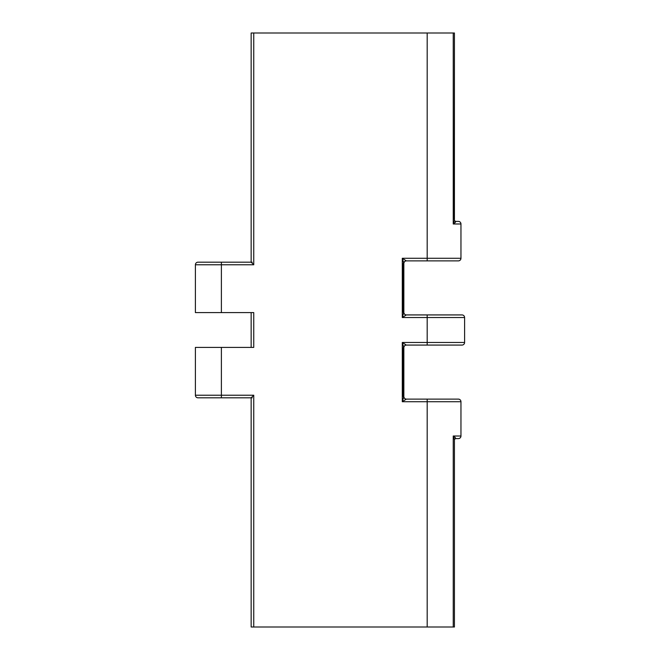 <?xml version="1.0" encoding="UTF-8"?>
<svg xmlns="http://www.w3.org/2000/svg" width="660" height="660" viewBox="0 0 660 660"><rect width="100%" height="100%" fill="white"/><g stroke="black" fill="none" stroke-linecap="round" stroke-linejoin="round"><path stroke-width="0.99" d="M455.351 221.389L454.427 220.39L453.238 223.987L453.238 33L453.238 223.987C455.317 222.61 456.027 221.743 455.351 221.389L455.268 222.379L453.238 223.987L460.96 223.987A2.599 2.599 0 0 0 458.362 221.389L455.351 221.389L458.362 221.389A2.599 2.599 0 0 1 460.96 223.987L460.96 258.283L460.96 223.987L453.238 223.987L454.427 220.407L454.427 33L454.179 219.31M252.945 312.592L195.401 312.592L195.401 264.775A2.599 2.599 0 0 1 198 262.185L221.389 262.185L198 262.185A2.599 2.599 0 0 0 195.401 264.775L221.389 264.775L221.389 262.185L251.155 262.185L221.389 262.185L221.389 264.775L195.401 264.775L195.401 312.592L221.389 312.592L221.389 264.775L253.753 264.775L251.353 262.383L253.753 264.775L253.753 33L454.427 33L427.185 33L427.185 258.283L402.286 258.283L402.286 317.526L403.796 312.328C403.953 313.896 404.794 314.762 406.312 314.927L427.185 314.927L427.185 317.526L427.185 314.927L462 314.927L406.312 314.927L402.286 317.526L464.599 317.526A2.599 2.599 0 0 0 462 314.927A2.599 2.599 0 0 1 464.599 317.526L427.185 317.526L427.185 345.073L462 345.073A2.599 2.599 0 0 0 464.599 342.474A2.599 2.599 0 0 1 462 345.073L406.312 345.073L427.185 345.073L427.185 317.526L402.286 317.526L402.286 258.283L427.185 258.283L427.185 33L253.753 33L253.753 264.775L221.389 264.775L221.389 312.592L253.753 312.592L253.753 347.408L221.389 347.408L221.389 395.224L253.753 395.224L253.753 627L427.185 627L427.185 401.717L402.286 401.717L402.286 342.474L464.599 342.474L402.286 342.474L406.312 345.073C404.794 345.238 403.953 346.104 403.796 347.671L402.286 342.474L402.286 401.717L427.185 401.717L427.185 627L453.238 627L453.238 436.012L460.96 436.012L460.96 401.717L427.185 401.717L427.185 399.118L406.312 399.118L402.286 401.717L403.821 396.841L403.177 396.52L403.177 347.671L403.821 347.35M252.252 397.815L251.79 397.815M251.155 627L253.753 627L251.155 627L251.155 397.815L198 397.815L251.155 397.815L251.914 397.056L251.353 397.617M427.185 258.283L460.96 258.283A2.599 2.599 0 0 1 458.362 260.882L406.312 260.882L427.185 260.882L427.185 258.283L427.185 260.882L458.362 260.882A2.599 2.599 0 0 0 460.96 258.283L427.185 258.283M252.252 262.185L251.79 262.185M252.945 347.408L195.401 347.408L195.401 395.224L221.389 395.224L221.389 347.408L195.401 347.408L195.401 395.224A2.599 2.599 0 0 0 198 397.815A2.599 2.599 0 0 1 195.401 395.224L221.389 395.224L221.389 397.815L221.389 395.224L253.753 395.224L251.914 397.056L253.753 395.224L253.753 627L454.427 627L454.427 439.593L453.238 436.012L455.268 437.621L455.351 438.611L458.362 438.611L455.351 438.611L454.427 439.593L453.238 436.012L453.238 627L454.385 627M455.351 438.611C456.027 438.257 455.317 437.39 453.238 436.012L460.96 436.012A2.599 2.599 0 0 1 458.362 438.611A2.599 2.599 0 0 0 460.96 436.012L460.96 401.717A2.599 2.599 0 0 0 458.362 399.118L406.312 399.118L402.286 401.717L403.796 396.52C403.953 398.087 404.794 398.953 406.312 399.118C405.009 399.712 403.59 396.858 403.846 396.627L403.846 347.564C403.59 347.333 405.009 344.479 406.312 345.073L402.286 342.474L403.796 347.671M403.821 312.65L403.177 312.328L403.177 263.48L403.821 263.159L402.286 258.283L406.312 260.882C404.794 261.046 403.953 261.913 403.796 263.48L403.821 263.159M427.185 399.118L427.185 401.717L460.96 401.717A2.599 2.599 0 0 0 458.362 399.118L427.185 399.118M253.753 33L251.155 33L253.753 33M253.753 347.408L253.753 312.592M403.796 263.48L402.286 258.283L406.312 260.882C405.009 260.287 403.59 263.142 403.846 263.373L403.846 312.436C403.59 312.667 405.009 315.521 406.312 314.927L402.286 317.526L403.796 312.328M252.252 627L251.666 627M251.666 33L252.252 33M464.599 317.526L464.599 342.474M251.155 262.185L251.155 33M251.155 347.408L251.155 312.592"/></g></svg>
